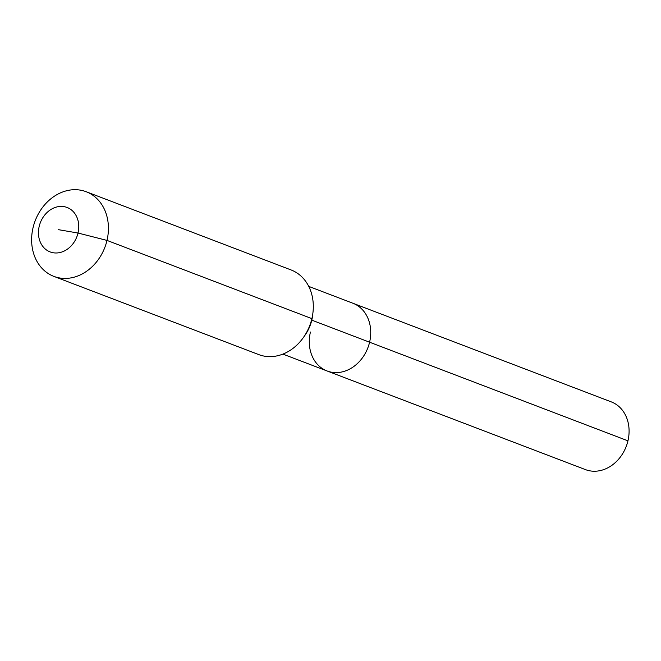 <?xml version="1.0" encoding="UTF-8"?>
<svg xmlns="http://www.w3.org/2000/svg" width="661" height="661" viewBox="0 0 661 661"><rect width="100%" height="100%" fill="white"/><g stroke="black" fill="none" stroke-linecap="round" stroke-linejoin="round"><path stroke-width="0.99" d="M308.737 286.387L611.293 401.888A36.239 29.836 110.9 0 1 627.95 440.837A36.239 29.836 110.9 0 1 585.448 469.607L327.088 370.978A36.239 29.836 110.9 0 1 310.43 332.029M312.785 313.876A36.239 29.836 110.9 0 1 311.785 320.139L369.59 342.208A36.239 29.836 110.9 0 0 352.933 303.259A36.239 29.836 110.9 0 1 369.59 342.208A36.239 29.836 110.9 0 1 327.088 370.978A36.239 29.836 110.9 0 0 369.59 342.208L627.95 440.837M58.606 229.698L78.023 233.036A23.788 19.574 110.9 0 1 53.161 252.75A23.788 19.574 110.9 0 1 39.197 226.359A23.788 19.574 110.9 0 1 64.059 206.645A23.788 19.574 110.9 0 1 78.023 233.036L106.999 240.414A45.303 37.289 110.9 0 1 53.863 276.381A45.303 37.289 110.9 0 1 33.05 227.69A45.303 37.289 110.9 0 1 86.178 191.731A45.303 37.289 110.9 0 1 106.999 240.414L311.885 318.627A45.303 37.289 110.9 0 1 258.748 354.593L53.863 276.381M86.178 191.731L291.063 269.944A45.303 37.289 110.9 0 1 311.885 318.627M311.785 320.139A36.239 29.836 110.9 0 1 304.225 336.3M282.883 354.106L327.088 370.978"/></g></svg>
